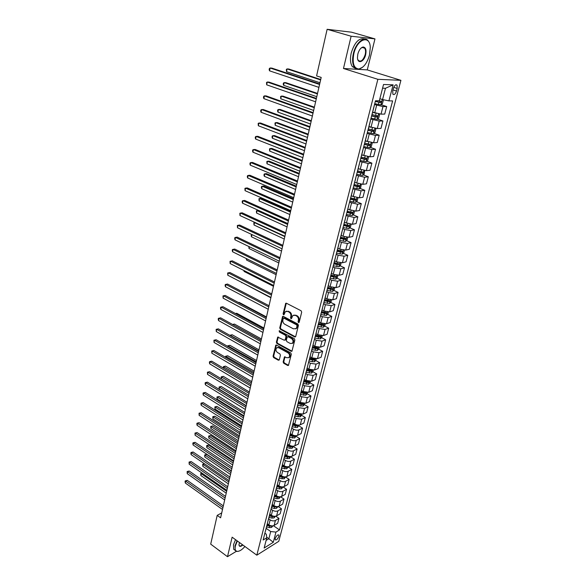 <?xml version="1.0" encoding="UTF-8"?>
<svg xmlns="http://www.w3.org/2000/svg" width="586" height="586" viewBox="0 0 586 586"><rect width="100%" height="100%" fill="white"/><g stroke="black" fill="none" stroke-linecap="round" stroke-linejoin="round"><path stroke-width="0.88" d="M298.472 322.615L299.204 322.249L301.687 312.148L301.101 310.77L286.473 303.255L285.726 303.321L283.075 313.81L283.478 314.755L284.005 314.719L285.375 311.613L287.777 311.422L288.986 312.052C290.502 313.049 291.117 314.499 290.839 316.411L290.524 317.707L290.927 318.659L291.469 318.623L292.832 315.532L295.293 315.327L296.516 315.964C298.047 316.967 298.677 318.432 298.384 320.352L298.062 321.655L298.472 322.615M278.907 536.263L278.899 535.018C277.647 534.564 276.409 535.758 275.186 538.585L275.2 539.823C276.453 540.277 277.691 539.083 278.907 536.263M283.133 361.892L283.705 363.239L287.682 365.474L288.459 365.422L291.337 354.274L290.759 352.919L276.555 345.095L275.808 345.147L273.047 356.229L273.603 357.563L278.343 360.222L279.339 359.76L280.43 355.204L279.866 353.863L277.5 352.545C275.772 351.065 275.486 349.49 276.651 347.828L278.658 347.696L287.997 352.853C289.748 354.332 290.041 355.907 288.883 357.585L286.81 357.724L284.481 356.911L283.133 361.892L283.778 361.65L284.342 362.998L288.554 365.32M232.129 537.179L227.493 556.7L210.696 544.138L217.208 515.365L220.6 517.812L321.187 77.418L316.587 75.916L327.135 29.3L351.131 36.229L343.469 68.489L377.867 79.315L256.822 555.184L232.129 537.179M294.677 336.95L295.718 336.452L298.435 325.391L297.849 324.021L283.353 316.403L282.606 316.462L279.742 327.896L280.313 329.244L294.677 336.95L295.542 336.811M294.861 339.939L291.938 351.263L291.154 351.314L276.936 343.506L276.372 342.165L277.713 337.118L284.217 340.195L285.228 339.704L285.975 336.613L285.404 335.265L279.39 332.02L279.17 330.768L294.282 338.576L294.861 339.939M393.433 88.34L392.752 90.955L392.884 94.2C394.18 95.181 395.382 94.126 396.51 91.05L397.191 88.449L397.059 85.175C395.77 84.194 394.561 85.248 393.433 88.34M377.867 79.315L400.919 80.333L278.768 541.317L256.822 555.184M393.118 84.838L388.921 100.873L382.548 99.569L385.471 88.288L393.118 84.838L383.53 84.494L379.332 100.799L375.48 100.77L263.136 539.999L266.798 537.743L266.315 534.227L264.872 533.201M273.45 525.723L279.493 529.927L392.605 100.902L388.921 100.873M279.493 529.927L275.955 532.103L273.288 542.284L264.154 548.02L266.798 537.743M343.469 68.489L367.268 69.895L374.967 38.896L351.131 36.229M374.967 38.896L351.468 32.186L327.135 29.3M227.493 556.7L236.305 551.338M367.268 69.895L400.919 80.333M221.72 512.904L217.208 515.365M385.471 88.288L382.577 88.2M382.548 99.569L379.875 98.69M295.483 328.878L296.509 328.409L297.351 326.981L295.871 328.621L293.381 328.819L284.723 324.226C283.221 323.223 282.613 321.78 282.884 319.89L283.397 318.22L283.924 318.176L296.633 324.871L297.043 325.823L296.706 327.193M266.725 537.201L268.864 538.717L270.725 531.531L266.176 528.345M275.808 516.185L278.958 518.354L277.669 523.298L274.123 525.437C272.519 526.177 270.769 525.986 268.886 524.858L267.289 523.745M278.958 518.354L275.413 520.471C273.809 521.21 272.058 521.013 270.161 519.885L268.615 518.815M278.182 506.531L281.47 508.765L280.159 513.761L276.614 515.863C275.002 516.596 273.244 516.398 271.347 515.27L269.743 514.164M281.47 508.765L277.918 510.846C276.306 511.571 274.541 511.366 272.637 510.245L271.076 509.183M280.562 496.767L284.005 499.074L282.679 504.121L279.126 506.187C277.515 506.905 275.75 506.7 273.838 505.586L272.219 504.487M284.005 499.074L280.445 501.118C278.826 501.821 277.061 501.616 275.142 500.503L273.574 499.44M283.045 486.944L286.569 489.273L285.228 494.379L281.668 496.408C280.049 497.104 278.277 496.899 276.35 495.785L274.724 494.694M286.569 489.273L283.001 491.28C281.383 491.969 279.603 491.757 277.669 490.65L276.087 489.596M285.609 477.055L289.162 479.363L287.807 484.527L284.239 486.519C282.62 487.2 280.833 486.988 278.899 485.882L277.251 484.798M289.162 479.363L285.587 481.333C283.961 482.007 282.181 481.787 280.233 480.688L278.636 479.641M288.202 467.049L291.777 469.349L290.414 474.572L286.84 476.513C285.214 477.18 283.426 476.967 281.47 475.861L279.815 474.785M291.777 469.349L288.202 471.269C286.576 471.928 284.781 471.708 282.818 470.609L281.214 469.576M290.824 456.941L294.428 459.219L293.044 464.5L289.469 466.405C287.836 467.049 286.041 466.83 284.071 465.738L282.408 464.669L282.218 465.394M294.428 459.219L290.846 461.094C289.213 461.739 287.411 461.512 285.433 460.428L283.814 459.395M293.476 446.708L297.109 448.971L295.71 454.318L292.128 456.172C290.495 456.809 288.686 456.582 286.7 455.49L285.06 454.458M297.109 448.971L293.52 450.81C291.887 451.432 290.07 451.205 288.078 450.121L286.451 449.096M296.157 436.365L299.82 438.614L298.406 444.02L294.817 445.829C293.176 446.444 291.359 446.217 289.359 445.133L287.726 444.115M299.82 438.614L296.223 440.401C294.582 441.009 292.766 440.775 290.759 439.698L289.11 438.68M298.875 425.905L302.559 428.139L301.131 433.603L297.534 435.369C295.893 435.969 294.062 435.728 292.055 434.658L290.407 433.64M302.559 428.139L298.963 429.882C297.314 430.468 295.483 430.227 293.461 429.157L291.806 428.154M301.614 415.328L305.335 417.54L303.885 423.063L300.281 424.784C298.64 425.37 296.802 425.121 294.773 424.059L293.11 423.048M305.335 417.54L301.724 419.232L296.201 418.499L294.531 417.496M304.39 404.626L308.141 406.816L306.676 412.412L303.065 414.082L297.527 413.335L295.849 412.339M308.141 406.816L304.522 408.464L298.97 407.71L297.285 406.721M307.196 393.799L310.976 395.975L309.496 401.63L305.877 403.256L300.318 402.487L298.626 401.505M310.976 395.975L307.357 397.572L301.775 396.803L300.047 395.799M303.233 383.493L308.61 384.233L310.038 382.841L313.847 385.002L312.345 390.723L308.727 392.298L303.13 391.521L301.431 390.54M313.847 385.002L310.221 386.548L304.61 385.764L302.845 384.753M312.88 371.758L316.748 373.905L315.231 379.691L311.606 381.215L305.987 380.417L304.266 379.442M316.748 373.905L313.122 375.399L307.482 374.593L305.694 373.59M315.766 360.536L319.685 362.675L318.154 368.535L314.521 370L308.866 369.18L307.137 368.22M319.685 362.675L316.052 364.118L310.382 363.291L308.588 362.302M318.681 349.183L322.659 351.314L321.106 357.24L317.473 358.654L311.789 357.819L310.045 356.867M322.659 351.314L319.018 352.699L313.32 351.849L311.51 350.875M321.633 337.69L325.67 339.814L324.095 345.813L320.454 347.168L314.741 346.311L312.983 345.374M325.67 339.814L322.022 341.14L316.294 340.276L314.462 339.309M324.615 326.065L328.709 328.175L327.127 334.247L323.479 335.544L317.729 334.672L315.957 333.742M328.709 328.175L325.062 329.449L319.304 328.563L317.458 327.603M327.64 314.301L331.793 316.403L330.189 322.542L326.534 323.78L320.762 322.893L318.967 321.97M331.793 316.403L328.138 317.612L322.344 316.704L320.491 315.759M330.694 302.391L334.914 304.478L333.288 310.697L329.632 311.877L323.824 310.961L322.022 310.053M334.914 304.478L331.251 305.628L325.428 304.705L323.553 303.768M333.786 290.334L338.071 292.414L336.423 298.706L332.76 299.827L326.922 298.889L325.105 297.996M338.071 292.414L334.408 293.498L328.548 292.553L326.658 291.63M336.913 278.13L341.264 280.203L339.594 286.569L335.932 287.623L330.065 286.671L328.226 285.785M341.264 280.203L337.595 281.221L331.713 280.255L329.801 279.346M340.078 265.78L344.495 267.839L342.81 274.285L339.148 275.274L333.236 274.299L331.39 273.42M344.495 267.839L340.832 268.791L334.906 267.802L332.987 266.901M343.279 253.277L347.776 255.313L346.062 261.847L342.392 262.77L336.459 261.766L334.591 260.902M347.776 255.313L344.099 256.199L338.144 255.196L336.21 254.309M346.516 240.612L351.087 242.641L349.359 249.248L345.689 250.105L339.719 249.087L337.836 248.23M351.087 242.641L347.41 243.454L341.426 242.421L339.47 241.549M349.798 227.793L354.449 229.807L352.699 236.495L349.022 237.279L343.015 236.239L341.118 235.396M354.449 229.807L350.772 230.547L344.744 229.492L342.773 228.635M353.116 214.806L357.848 216.805L356.076 223.588L352.391 224.292L344.443 222.402M357.848 216.805L354.164 217.479L346.121 215.553M356.471 201.657L361.291 203.642L359.496 210.506L355.812 211.143L347.806 209.239M361.291 203.642L357.607 204.236L349.505 202.302M359.87 188.34L364.778 190.304L362.961 197.262L359.277 197.819L351.219 195.907M364.778 190.304L361.093 190.824L352.94 188.882M363.313 174.855L368.316 176.796L366.47 183.843L362.785 184.326L354.669 182.4M368.316 176.796L364.624 177.236L356.42 175.287M366.792 161.187L371.89 163.12L370.03 170.255L366.338 170.651L358.171 168.724M371.89 163.12L368.206 163.472L359.943 161.509M370.315 147.35L375.523 149.254L373.626 156.484L369.934 156.806L361.716 154.858M375.523 149.254L371.824 149.525L363.51 147.555M373.883 133.322L379.193 135.212L377.281 142.537L373.582 142.772L365.312 140.816M379.193 135.212L375.501 135.395L367.129 133.418M377.494 119.112L382.914 120.98L380.973 128.407L377.281 128.546L368.953 126.583M382.914 120.98L379.223 121.075L370.791 119.083M381.149 104.718L386.687 106.557L384.724 114.08L381.025 114.138L372.637 112.16M386.687 106.557L382.995 106.564L374.505 104.564M266.11 540.424L268.864 538.717L273.288 542.284M340.466 237.931L341.426 238.356M337.243 250.537L338.84 251.262M334.057 262.989L336.225 263.993M330.914 275.288L333.581 276.548M327.904 287.484L330.914 288.942M325.472 299.805L328.145 301.131M323.018 311.964L325.274 313.107M320.542 323.963L322.359 324.9M318.052 335.807L319.436 336.54M315.554 347.505L316.535 348.033M313.041 359.05L313.649 359.379M352.252 191.571L352.157 191.952M348.78 205.144L348.677 205.54M345.352 218.541L345.249 218.959M341.975 231.763L341.858 232.203M338.635 244.816L338.518 245.278M335.339 257.708L335.214 258.184M332.079 270.439L331.954 270.93M328.863 283.009L328.739 283.521M325.691 295.417L325.56 295.952M322.556 307.679L322.417 308.221M319.458 319.78L319.319 320.352M316.403 331.742L316.25 332.328M313.378 343.557L313.224 344.158M310.39 355.233L310.236 355.841M307.445 366.763L307.284 367.393M304.53 378.16L304.368 378.798M301.651 389.419L301.482 390.071M298.801 400.546L298.633 401.212M295.989 411.54L295.813 412.222M293.212 422.411L293.029 423.107M291.755 428.351L291.601 428.718M290.466 433.157L290.282 433.86M290.429 433.552L288.861 439.405M287.748 443.778L287.565 444.496M286.32 449.594L286.158 449.975M285.06 454.275L284.877 455.007M283.653 460.039L283.485 460.42M281.009 470.36L280.848 470.748M279.778 474.916L279.588 475.671M278.401 480.564L278.233 480.96M277.185 485.062L276.988 485.823M275.816 490.658L275.654 491.061M274.622 495.089L274.424 495.866M273.266 500.634L273.098 501.045M272.08 505.015L271.882 505.799M270.739 510.509L270.571 510.919M269.575 514.823L269.37 515.621M268.242 520.265L268.073 520.683M269.172 525.041L267.091 524.543L266.886 525.334M265.773 529.92L265.605 530.337M270.725 531.531L275.955 532.103M299.116 322.403L298.706 321.443L299.028 320.146C299.314 318.227 298.692 316.762 297.161 315.759L296.516 315.964M293.886 315.063L297.161 315.759M286.422 311.159L289.63 311.855C291.154 312.851 291.769 314.301 291.484 316.213L291.169 317.509L291.579 318.462M286.305 303.196L283.727 313.613L284.129 314.557M283.185 316.337L280.394 327.684L280.965 329.032L295.322 336.73M297.351 326.981L297.681 325.618L297.278 324.659L296.633 324.871M283.719 318.117L284.569 317.978L297.278 324.659M278.269 336.987L277.017 341.946L277.581 343.286L292.026 351.168M285.067 340.048L285.873 339.484L286.62 336.393L286.049 335.046L280.035 331.808L279.39 332.02M279.69 330.724L280.035 331.808M290.246 343.469L292.319 343.315C293.513 341.609 293.227 340.012 291.447 338.525L288.107 336.723L287.089 337.214L286.342 340.305L286.913 341.66L290.246 343.469M292.084 343.491L292.963 343.088C294.157 341.382 293.864 339.785 292.092 338.305L291.447 338.525M287.785 336.628L288.752 336.503L292.092 338.305M285.03 356.771L283.778 361.65M288.678 357.738L289.528 357.35C290.685 355.673 290.392 354.098 288.642 352.618L287.997 352.853M277.508 347.447L279.302 347.469L288.642 352.618M276.365 345.022L273.691 355.995L274.248 357.328L279.2 360.068M382.819 99.627L383.317 100.257L382.409 103.759L380.878 104.923L374.732 103.678M320.71 79.506L288.752 69.009L287.096 68.921L286.517 71.668L319.963 82.751M375.304 101.459L380.871 102.66L381.464 101.371L378.834 100.792M380.27 101.114L379.486 102.206L375.355 101.246M320.608 79.945L287.096 68.921L286.334 69.419L286.517 71.668M319.685 83.996L271.853 68.108L270.117 68.013L319.575 84.465M269.545 70.833L269.142 69.646L269.37 68.525L270.117 68.013L269.545 70.833L318.909 87.373M375.296 113.054L372.579 112.417M378.856 113.911L379.552 114.761L378.659 118.211L377.135 119.39L371.026 118.174M317.524 93.43L285.843 82.655L284.195 82.604L283.624 85.314L316.784 96.683M371.583 115.984L377.12 117.171L377.714 115.903L371.942 114.6M376.542 115.654L375.751 116.702L371.649 115.757M317.414 93.914L284.195 82.604L283.448 83.066L283.214 84.15L283.624 85.314M370.909 127.272L368.894 126.796M375.245 128.371L375.846 129.074L374.959 132.48L373.443 133.674L367.363 132.48M314.389 107.172L282.979 96.133L281.331 96.111L280.76 98.792L313.642 110.439M367.92 130.319L373.421 131.491L374.015 130.239L368.272 128.949M372.857 130.004L372.059 131.008L367.986 130.07M314.264 107.699L281.331 96.111L280.591 96.551L280.76 98.792M366.777 141.351L365.268 140.992M371.685 142.64L372.183 143.196L371.312 146.559L369.795 147.76L363.752 146.603M311.291 120.745L280.145 109.45L278.504 109.457L277.94 112.109L310.536 124.027M364.302 144.464L369.766 145.621L370.359 144.39L364.712 143.131M369.217 144.156L368.418 145.13L364.367 144.193M311.159 121.324L278.504 109.457L277.771 109.868L277.544 110.922L277.94 112.109M316.389 98.411L268.981 82.091L267.253 82.04L316.272 98.931M266.681 84.823L266.52 82.516L267.253 82.04L266.681 84.823L315.612 101.796M313.144 112.637L266.154 95.906L264.425 95.884L313.012 113.208M263.861 98.631L263.473 97.43L263.7 96.331L264.425 95.884L263.861 98.631L312.367 116.035M309.935 126.679L263.356 109.545L261.627 109.56L309.796 127.294M261.078 112.27L260.689 111.062L260.916 109.978L261.627 109.56L261.078 112.27L309.152 130.092M362.778 155.261L361.679 154.997M368.176 156.718L368.565 157.136L367.708 160.454L366.199 161.67L360.192 160.535M308.229 134.15L277.346 122.599L275.706 122.642L275.149 125.258L307.474 137.439M360.727 158.425L366.162 159.568L366.755 158.352L361.144 157.114M365.62 158.132L364.829 159.062L360.808 158.132M308.082 134.773L275.706 122.642L274.981 123.023L275.149 125.258M306.771 140.537L260.587 123.016L258.873 123.06L306.617 141.204M258.323 125.741L258.162 123.448L258.873 123.06L258.323 125.741L305.987 143.966M369.51 55.033L370.279 47.495C369.993 34.398 357.028 38.969 353.841 53.714C352.149 63.317 353.812 68.408 358.837 68.987C363.547 67.888 367.1 63.237 369.51 55.033M362.69 67.2L358.478 69.258L354.435 67.236C352.413 64.108 352.054 59.56 353.351 53.612C355.768 42.632 364.675 35.328 368.36 41.093M365.664 54.703C364.082 61.948 357.621 64.365 357.46 57.67L357.834 54.051C359.02 49.935 360.793 47.583 363.144 46.997C365.715 47.305 366.558 49.869 365.664 54.703M357.658 59.098L358.236 60.329C360.859 62.277 363.174 60.373 365.188 54.608C365.818 51.824 365.649 49.693 364.697 48.199L362.785 47.283L360.954 48.162M355.849 68.621L352.333 66.584C350.303 63.456 349.937 58.915 351.226 52.967C354.698 42.119 359.211 37.489 364.77 39.094M363.598 47.356L363.811 47.942M237.352 540.988L235.411 545.844C234.708 549.111 235.279 550.95 237.118 551.367C239.33 551.514 241.93 549.895 244.919 546.504M238.59 551.25L236.773 551.455L235.213 550.408L235.023 545.8L237.044 540.761M242.868 545.002C240.472 546.936 239.176 546.833 238.971 544.709L239.476 542.533M238.971 544.79L239.191 545.507C239.835 546.35 240.956 546.101 242.553 544.775M235.081 550.313L233.711 549.302L233.514 544.694L235.535 539.662M358.896 169.002L358.149 168.827M364.726 170.607L364.148 174.167L362.646 175.397L356.676 174.284M305.203 147.394L274.578 135.593L272.944 135.666L272.395 138.252L304.449 150.69M357.204 172.211L362.609 173.331L363.195 172.13L357.614 170.907M362.075 171.925L361.284 172.819L357.284 171.896M305.05 148.053L272.944 135.666L272.234 136.018L272.014 137.051L272.395 138.252M303.643 154.221L257.862 136.326L256.148 136.399L303.482 154.931M255.606 139.043L255.232 137.813L255.452 136.758L256.148 136.399L255.606 139.043L302.859 157.656M355.116 182.576L354.655 182.473M361.32 184.319L360.639 187.703L359.137 188.948L353.204 187.864M302.215 160.469L271.845 148.434L270.212 148.536L269.67 151.093L301.46 163.78M353.724 185.813L359.093 186.919L359.679 185.733L354.127 184.531M358.573 185.535L357.782 186.392L353.812 185.476M302.054 161.172L270.212 148.536L269.509 148.866L269.67 151.093M300.559 167.728L255.166 149.467L253.452 149.569L300.384 168.482M252.918 152.184L252.551 150.946L252.771 149.906L253.452 149.569L252.918 152.184L299.768 171.178M357.965 197.841L357.174 201.071L355.673 202.324L349.776 201.262M299.263 173.383L269.142 161.121L267.516 161.253L266.982 163.772L298.508 176.701M350.289 199.24L355.629 200.331L356.215 199.159L350.692 197.973M355.116 198.969L354.325 199.797L350.45 198.903M299.094 174.13L267.516 161.253L266.82 161.553L266.982 163.772M297.512 181.067L252.5 162.447L250.793 162.578L297.329 181.865M250.266 165.164L249.907 163.919L250.119 162.886L250.793 162.578L250.266 165.164L296.721 184.524M354.552 211.187L353.754 214.264L352.259 215.531L346.392 214.498M296.348 186.15L266.476 173.654L264.85 173.815L264.323 176.305L295.593 189.468M346.927 212.498L352.208 213.568L352.794 212.418L347.293 211.246M351.695 212.235L350.919 213.026L347.066 212.139M296.172 186.934L264.85 173.815L264.169 174.093L263.956 175.089L264.323 176.305M294.502 194.237L249.87 175.265L248.171 175.434L294.311 195.079M247.651 177.983L247.292 176.73L247.504 175.712L248.171 175.434L247.651 177.983L293.711 197.702M351.139 224.357L350.377 227.295L348.882 228.569L343.052 227.558M293.469 198.757L263.839 186.04L262.22 186.231L261.693 188.692L292.707 202.089M343.623 225.603L348.824 226.643L349.41 225.507L343.945 224.35M348.326 225.332L347.549 226.093L343.718 225.214M293.286 199.577L262.22 186.231L261.546 186.48L261.334 187.469L261.693 188.692M291.535 207.246L247.277 187.938L245.578 188.135L291.33 208.125M245.058 190.655L244.919 188.384L245.578 188.135L245.058 190.655L290.737 210.718M347.762 237.359L347.037 240.157L345.55 241.447L339.748 240.458M290.627 211.209L261.231 198.288L259.613 198.5L259.1 200.932L289.865 214.549M340.32 238.524L345.491 239.549L346.07 238.429L340.634 237.286M344.993 238.268L344.224 238.993L340.422 238.121M290.429 212.073L259.613 198.5L258.946 198.727L259.1 200.932M288.598 220.094L244.706 200.456L243.014 200.676L288.385 221.017M242.501 203.166L242.157 201.899L242.362 200.91L243.014 200.676L242.501 203.166L287.807 223.574M344.436 250.2L343.74 252.866L342.261 254.163L336.489 253.196M337.053 251.284L342.195 252.302L342.773 251.189L337.36 250.068M341.697 251.035L340.942 251.731L337.162 250.859M287.609 224.416L257.042 210.623L256.536 213.033L287.052 226.863M258.558 210.403L256.39 210.828L256.536 213.033M285.704 232.781L242.172 212.821L240.48 213.077L285.485 233.741M239.974 215.538L239.835 213.275L240.48 213.077L239.974 215.538L284.906 236.268M341.147 262.88L340.488 265.414L339.016 266.718L333.273 265.773M333.83 263.89L338.942 264.887L339.521 263.795L334.137 262.689M338.942 264.887L333.939 263.451M284.825 236.612L254.5 222.614L253.994 224.995L284.269 239.037M255.1 222.512L253.855 222.79L253.994 224.995M282.84 245.307L239.659 225.046L237.975 225.324L282.613 246.31M237.477 227.756L237.345 225.5L237.975 225.324L237.477 227.756L282.042 248.808M337.902 275.398L337.28 277.808L335.807 279.126L330.094 278.196M330.643 276.336L335.727 277.325L336.305 276.24L330.951 275.149M335.727 277.325L330.76 275.881M251.958 234.598L251.489 236.81L281.522 251.064M251.489 236.81L251.152 235.557L251.782 234.51M280.013 257.686L237.184 237.125L235.499 237.425L279.771 258.726M235.008 239.828L234.678 238.546L234.876 237.586L235.499 237.425L235.008 239.828L279.214 261.188M334.694 287.77L334.101 290.048L332.636 291.374L326.959 290.473M327.501 288.634L332.555 289.601L333.134 288.532L327.801 287.455M332.555 289.601L327.618 288.158M249.38 246.772L249.013 248.501L278.811 262.946M249.013 248.501L248.83 246.508M277.215 269.919L234.737 249.065L233.06 249.387L276.973 270.988M232.569 251.768L232.246 250.471L232.444 249.526L233.06 249.387L232.569 251.768L276.416 273.428M331.522 299.981L330.965 302.142L329.5 303.475L323.853 302.596M324.395 300.779L329.42 301.731L329.991 300.677L324.688 299.614M329.42 301.731L324.519 300.288M246.823 258.807L246.56 260.052L276.131 274.695M246.56 260.052L246.281 258.536M274.46 281.998L232.32 260.858L230.642 261.217L274.204 283.111M230.159 263.561L230.034 261.327L230.642 261.217L230.159 263.561L273.655 285.514M230.034 261.327L232.32 260.858M328.394 312.052L327.867 314.089L326.409 315.429L320.791 314.565M321.326 312.77L326.321 313.722L326.893 312.675L321.619 311.627M326.321 313.722L321.45 312.272M244.303 270.695L244.135 271.472L273.479 286.305M244.135 271.472L243.886 270.49M271.736 293.938L229.924 272.519L228.254 272.9L271.472 295.08M227.778 275.222L227.654 272.988L228.254 272.9L227.778 275.222L270.93 297.454M227.654 272.988L229.924 272.519M325.303 323.97L324.805 325.889L323.355 327.244L317.824 326.417M318.293 324.629L323.26 325.56L323.831 324.527L318.579 323.494M323.26 325.56L318.425 324.109M241.813 282.452L270.857 297.776M241.74 282.767L241.644 282.364M269.04 305.731L227.558 284.049L225.896 284.452L268.769 306.91M225.427 286.744L225.112 285.441L225.302 284.518L225.896 284.452L225.427 286.744L268.234 309.262M225.302 284.518L227.558 284.049M322.249 335.749L321.78 337.551L320.337 338.913L314.843 338.107M315.297 336.335L320.234 337.258L320.806 336.239L315.583 335.221M320.234 337.258L315.429 335.807M266.374 317.392L225.222 295.447L223.559 295.871L266.103 318.601M223.098 298.142L222.973 295.915L223.559 295.871L223.098 298.142L265.568 320.916M222.973 295.915L225.222 295.447M319.231 347.381L318.799 349.073L317.348 350.443L311.891 349.652M266.476 316.945L239.081 302.347L238.48 302.515M312.338 347.908L317.246 348.817L317.817 347.806L312.616 346.802M317.246 348.817L312.477 347.366M238.407 302.479L239.081 302.347M263.744 328.907L222.907 306.712L221.252 307.159L263.458 330.152M220.797 309.401L220.49 308.082L220.673 307.189L221.252 307.159L220.797 309.401L262.938 332.445M220.673 307.189L222.907 306.712M316.25 358.881L315.839 360.463L314.404 361.84L308.969 361.071M263.949 328.028L236.759 313.276L235.587 313.605M309.408 359.343L314.294 360.236L314.865 359.24L309.686 358.251M314.294 360.236L309.555 358.786M235.433 313.517L236.759 313.276M261.144 340.29L220.629 317.854L218.974 318.323L260.851 341.565M218.519 320.542L218.219 319.216L218.402 318.33L218.974 318.323L218.519 320.542L260.338 343.836M218.402 318.33L220.629 317.854M313.305 370.242L312.924 371.714L311.488 373.099L306.082 372.344M261.444 338.986L234.459 324.08L232.862 324.629M306.522 370.645L311.378 371.524L311.942 370.542L306.793 369.561M311.378 371.524L306.668 370.074M261.166 340.21L232.708 324.549M232.561 324.468L234.459 324.08M258.572 351.549L218.366 328.871L216.717 329.361L258.28 352.845M216.271 331.551L216.153 329.347L216.717 329.361L216.271 331.551L257.767 355.087M216.153 329.347L218.366 328.871M310.038 382.841L310.397 381.464M258.968 349.827L232.188 334.76L230.51 335.719M303.665 381.808L308.492 382.68L309.056 381.706L303.936 380.739M308.492 382.68L303.812 381.23M258.682 351.073L230.042 335.229L232.188 334.76M256.031 362.668L216.131 339.755L214.491 340.268L255.73 364.001M214.044 342.436L213.934 340.239L214.491 340.268L214.044 342.436L255.225 366.213M213.934 340.239L216.131 339.755M307.518 392.561L307.189 393.836L305.76 395.228L300.413 394.51M256.522 360.544L229.939 345.33L228.364 345.843L228.188 346.678M300.838 392.847L305.643 393.704L306.207 392.745L301.109 391.792M305.643 393.704L300.992 392.254M256.228 361.818L227.8 345.799L229.939 345.33M227.676 346.385L227.8 345.799M253.526 373.663L213.927 350.531L212.286 351.065L253.211 375.025M211.846 353.204L211.736 351.014L212.286 351.065L211.846 353.204L252.713 377.216M211.736 351.014L213.927 350.531M304.676 403.527L304.368 404.699L302.947 406.105L297.629 405.402M254.097 371.143L227.712 355.79L226.145 356.317L225.888 357.519M298.047 403.754L302.83 404.604L303.387 403.651L298.318 402.714M302.83 404.604L298.201 403.146M253.804 372.44L225.588 356.259L227.712 355.79M225.449 357.262L225.588 356.259M251.042 384.533L211.736 361.181L210.103 361.73L250.72 385.918M209.671 363.855L209.385 362.514L209.561 361.665L210.103 361.73L209.671 363.855L250.229 388.086M209.561 361.665L211.736 361.181M301.863 414.368L301.585 415.445L300.171 416.851L294.875 416.17M251.702 381.625L225.507 366.125L223.947 366.675L223.618 368.235M295.293 414.536L300.039 415.379L300.603 414.434L295.556 413.511M300.039 415.379L295.447 413.921M251.401 382.951L223.391 366.602L225.507 366.125M223.369 368.089L223.391 366.602M248.589 395.279L209.576 371.714L207.949 372.286L248.259 396.693M207.517 374.381L207.407 372.198L207.949 372.286L207.517 374.381L247.775 398.832M207.407 372.198L209.576 371.714M299.087 425.084L297.417 427.48L292.15 426.813M249.336 391.99L223.332 376.358L221.772 376.93L221.369 378.834M297.49 425.018L292.824 424.183M292.56 425.202L297.292 426.029L297.798 425.062M297.292 426.029L292.722 424.572M249.028 393.345L221.23 376.835L223.332 376.358M221.303 378.798L221.23 376.835M246.157 405.908L207.437 382.138L205.811 382.724L245.827 407.343M205.393 384.797L205.115 383.449L205.283 382.621L205.811 382.724L205.393 384.797L245.344 409.46M205.283 382.621L207.437 382.138M296.34 435.676L294.699 437.984L289.462 437.332M246.992 402.245L221.178 386.482L219.618 387.068L219.193 389.082L246.215 405.666M294.546 435.588L290.121 434.731M289.865 435.742L294.568 436.555L295.146 435.669M294.568 436.555L290.033 435.098M246.677 403.622L219.083 386.958L221.178 386.482M219.193 389.082L219.083 386.958M243.761 416.412L205.327 392.444L203.701 393.052L243.424 417.877M203.283 395.103L203.012 393.748L203.181 392.928L203.701 393.052L203.283 395.103L242.948 419.972M203.181 392.928L205.327 392.444M293.623 446.151L292.011 448.371L286.796 447.733M244.677 412.39L219.047 396.502L217.494 397.103L217.069 399.095L243.893 415.811M291.616 446.019L287.455 445.162M287.199 446.158L291.879 446.964L292.473 446.151M291.879 446.964L287.367 445.507M244.355 413.789L216.959 396.978L219.047 396.502M217.069 399.095L216.959 396.978M241.388 426.798L203.232 402.633L201.621 403.263L241.044 428.293M201.203 405.292L200.932 403.937L201.101 403.124L201.621 403.263L201.203 405.292L240.575 430.358M201.101 403.124L203.232 402.633M290.934 456.509L289.352 458.64L284.166 458.018M242.384 422.425L216.937 406.413L215.384 407.028L214.967 408.999L241.6 425.846M288.693 456.326L284.818 455.483M284.569 456.465L289.22 457.263L289.806 456.516M289.22 457.263L284.737 455.805M242.062 423.846L214.864 406.889L216.937 406.413M214.967 408.999L214.864 406.889M239.037 437.075L201.166 412.72L199.555 413.364L238.692 438.592M199.145 415.371L199.042 413.211L199.555 413.364L199.145 415.371L238.224 440.635M199.042 413.211L201.166 412.72M288.283 466.742L286.73 468.8L281.566 468.192M240.121 432.351L214.85 416.214L213.304 416.851L212.886 418.807L239.337 435.779M285.77 466.5L282.21 465.68M281.961 466.654L286.583 467.438L287.169 466.756M286.583 467.438L282.13 465.98M239.791 433.801L212.784 416.697L214.85 416.214M212.886 418.807L212.784 416.697M236.722 447.235L199.123 422.696L197.511 423.363L236.37 448.773M197.108 425.348L196.845 423.986L197.006 423.195L197.511 423.363L197.108 425.348L235.909 450.795M197.006 423.195L199.123 422.696M285.66 476.865L284.129 478.843L278.995 478.249M237.872 442.174L212.784 425.919L211.246 426.571L210.835 428.505L237.096 445.602M282.862 476.535L279.625 475.766M279.383 476.726L283.983 477.502L284.554 476.887M283.983 477.502L279.559 476.044M237.542 443.646L210.726 426.403L212.784 425.919M210.835 428.505L210.726 426.403M234.422 457.285L197.094 432.571L195.49 433.252L234.07 458.845M195.087 435.215L194.992 433.061L195.49 433.252L195.087 435.215L233.609 460.845M194.992 433.061L197.094 432.571M283.06 486.878L281.558 488.775L279.397 488.907L276.445 488.197M235.653 451.894L210.74 435.523L209.202 436.189L208.799 438.101L234.876 455.322M279.947 486.431L277.075 485.735M276.834 486.688L279.786 487.398L281.412 487.457L281.954 486.907M281.412 487.457L277.01 485.999M235.316 453.381L208.697 436.006L210.74 435.523M208.799 438.101L208.697 436.006M232.151 467.218L195.094 442.335L193.49 443.031L231.792 468.807M193.094 444.979L192.838 443.609L192.999 442.833L193.49 443.031L193.094 444.979L231.338 470.785M192.999 442.833L195.094 442.335M280.496 496.782L279.017 498.598L276.863 498.737L273.933 498.034M233.462 461.512L208.719 445.03L207.18 445.712L206.785 447.601L232.679 464.94M277.141 496.225L274.556 495.602M274.314 496.547L277.244 497.25L278.87 497.302L279.39 496.811M278.87 497.302L274.49 495.844M233.111 463.021L206.682 445.514L208.719 445.03M206.785 447.601L206.682 445.514M229.91 477.055L193.109 451.996L191.512 452.714L229.544 478.659M191.124 454.633L190.868 453.264L191.029 452.495L191.512 452.714L191.124 454.633L229.097 480.615M191.029 452.495L193.109 451.996M277.954 506.568L276.504 508.311L274.358 508.465L271.443 507.762M231.287 471.027L206.712 454.436L205.188 455.139L204.785 457.007L230.503 474.455M274.424 505.93L272.058 505.359M271.816 506.289L274.739 506.993L276.841 506.604M276.35 507.037L271.999 505.579M230.935 472.558L204.69 454.919L206.712 454.436M204.785 457.007L204.69 454.919M227.69 486.776L191.146 461.563L189.556 462.288L227.317 488.409M189.168 464.193L189.073 462.061L189.556 462.288L189.168 464.193L226.87 490.343M189.073 462.061L191.146 461.563M275.442 516.259L274.014 517.921L271.882 518.083L268.981 517.387M271.772 515.534L269.567 515.006M269.355 515.929L272.256 516.632L274.314 516.295M272.688 515.951L269.538 515.211M228.782 481.992L203.203 464.464L202.815 466.317L228.35 483.868M204.558 463.826L202.719 464.237L204.485 463.782M202.815 466.317L202.719 464.237M225.493 496.401L189.205 471.027L187.623 471.767L225.112 498.049M187.234 473.656L187.146 471.525L187.623 471.767L187.234 473.656L224.68 499.961M187.146 471.525L189.205 471.027M272.959 525.832L271.56 527.429L269.428 527.605L266.542 526.909M266.916 525.466L269.802 526.162L271.816 525.876M269.912 525.415L267.084 524.734M226.65 491.332L201.247 473.693L200.859 475.524L226.225 493.185M202.207 473.232L200.764 473.451L201.972 473.078M200.859 475.524L200.764 473.451M223.317 505.916L187.286 480.388L185.703 481.15L222.936 507.586M185.323 483.011L185.081 481.633L185.235 480.894L185.703 481.15L185.323 483.011L222.504 509.483M185.235 480.894L187.286 480.388M268.886 524.858L270.161 519.885M271.347 515.27L272.637 510.245M273.838 505.586L275.142 500.503M276.35 495.785L277.669 490.65M278.899 485.882L280.233 480.688M281.47 475.861L282.818 470.609M284.071 465.738L285.433 460.428M286.7 455.49L288.078 450.121M289.359 445.133L290.759 439.698M292.055 434.658L293.461 429.157M294.773 424.059L296.201 418.499M297.527 413.335L298.97 407.71M300.318 402.487L301.775 396.803M303.13 391.521L304.61 385.764M305.987 380.417L307.482 374.593M308.866 369.18L310.382 363.291M311.789 357.819L313.32 351.849M314.741 346.311L316.294 340.276M317.729 334.672L319.304 328.563M320.762 322.893L322.344 316.704M323.824 310.961L325.428 304.705M326.922 298.889L328.548 292.553M330.065 286.671L331.713 280.255M333.236 274.299L334.906 267.802M336.459 261.766L338.144 255.196M339.719 249.087L341.426 242.421M343.015 236.239L344.744 229.492M346.355 223.229L348.113 216.395M349.739 210.052L351.519 203.13M353.168 196.706L354.97 189.696M356.64 183.184L358.464 176.086M360.156 169.486L362.009 162.293M363.723 155.612L365.598 148.324M367.334 141.548L369.231 134.165M370.997 127.301L372.916 119.815M374.703 112.864L376.652 105.275M381.025 114.138L382.995 106.564M377.281 128.546L379.223 121.075M373.582 142.772L375.501 135.395M369.934 156.806L371.824 149.525M366.338 170.651L368.206 163.472M362.785 184.326L364.624 177.236M359.277 197.819L361.093 190.824M355.812 211.143L357.607 204.236M352.391 224.292L354.164 217.479M349.022 237.279L350.772 230.547M345.689 250.105L347.41 243.454M342.392 262.77L344.099 256.199M339.148 275.274L340.832 268.791M335.932 287.623L337.595 281.221M332.76 299.827L334.408 293.498M329.632 311.877L331.251 305.628M326.534 323.78L328.138 317.612M323.479 335.544L325.062 329.449M320.454 347.168L322.022 341.14M317.473 358.654L319.018 352.699M314.521 370L316.052 364.118M311.606 381.215L313.122 375.399M308.727 392.298L310.221 386.548M305.877 403.256L307.357 397.572M303.065 414.082L304.522 408.464M300.281 424.784L301.724 419.232M297.534 435.369L298.963 429.882M294.817 445.829L296.223 440.401M292.128 456.172L293.52 450.81M289.469 466.405L290.846 461.094M286.84 476.513L288.202 471.269M284.239 486.519L285.587 481.333M281.668 496.408L283.001 491.28M279.126 506.187L280.445 501.118M276.614 515.863L277.918 510.846M274.123 525.437L275.413 520.471M393.763 87.365L397.191 88.449M393.016 89.936L396.51 91.05M299.028 320.146L298.384 320.352M295.937 315.129L295.293 315.327M291.169 317.509L290.524 317.707M291.484 316.213L290.839 316.411M289.63 311.855L288.986 312.052M288.429 311.225L287.777 311.422M283.727 313.613L283.075 313.81M286.093 303.607L285.441 303.79M298.706 321.443L298.062 321.655M280.965 329.032L280.313 329.244M280.394 327.684L279.742 327.896M282.987 316.726L282.342 316.923M297.681 325.618L297.043 325.823M284.569 317.978L283.924 318.176M291.799 351.087L291.154 351.314M277.581 343.286L276.936 343.506M277.017 341.946L276.372 342.165M278.108 337.338L277.464 337.551M285.873 339.484L285.228 339.704M286.62 336.393L285.975 336.613M286.049 335.046L285.404 335.265M288.752 336.503L288.107 336.723M284.884 357.086L284.239 357.328M279.302 347.469L278.658 347.696M278.98 359.987L278.343 360.222M274.248 357.328L273.603 357.563M273.691 355.995L273.047 356.229M276.211 345.352L275.567 345.579M288.319 365.232L287.682 365.474M284.342 362.998L283.705 363.239M380.915 104.894L382.314 99.495M379.325 100.909L379.896 98.697M378.395 104.535L378.966 102.316M379.486 102.206L380.871 102.66M377.172 119.361L378.593 113.867M375.582 115.449L376.131 113.296M374.659 119.031L375.223 116.841M375.751 116.702L377.12 117.171M373.48 133.637L374.857 128.305M371.883 129.799L372.41 127.748M370.975 133.33L371.531 131.169M372.059 131.008L373.421 131.491M369.832 147.731L371.172 142.559M368.235 143.958L368.74 142.002M367.341 147.445L367.891 145.313M368.418 145.13L369.766 145.621M366.235 161.641L367.532 156.623M364.639 157.934L365.122 156.066M363.752 161.377L364.294 159.267M364.829 159.062L366.162 159.568M362.683 175.368L363.943 170.497M361.086 171.727L361.54 169.955M360.214 175.119L360.749 173.046M361.284 172.819L362.609 173.331M359.174 188.919L360.397 184.194M357.577 185.344L358.017 183.652M356.713 188.692L357.248 186.641M357.782 186.392L359.093 186.919M355.717 202.295L356.896 197.716M354.12 198.786L354.53 197.182M353.263 202.089L353.79 200.06M354.325 199.797L355.629 200.331M352.296 215.501L353.446 211.07M350.699 212.051L351.095 210.535M349.857 215.318L350.377 213.319M350.919 213.026L352.208 213.568M348.919 228.54L350.032 224.248M347.33 225.149L347.696 223.713M346.494 228.372L347.007 226.401M347.549 226.093L348.824 226.643M345.594 241.417L346.67 237.257M343.997 238.084L344.341 236.729M343.176 241.271L343.674 239.322M344.224 238.993L345.491 239.549M342.297 254.134L343.345 250.105M340.708 250.859L341.037 249.585M339.895 254.002L340.393 252.075M340.942 251.731L342.195 252.302M339.052 266.689L340.056 262.792M337.455 263.473L337.763 262.272M336.657 266.579L337.148 264.674M335.844 279.09L336.818 275.317M334.247 275.933L334.54 274.805M333.456 278.995L333.939 277.119M332.672 291.345L333.617 287.697M331.075 288.239L331.346 287.184M330.299 291.264L330.775 289.411M329.537 303.445L330.453 299.915M327.948 300.391L328.197 299.409M327.178 303.38L327.647 301.548M326.446 315.4L327.325 311.994M324.856 312.397L325.091 311.488M324.095 315.356L324.563 313.547M323.391 327.208L324.241 323.919M321.802 324.263L322.014 323.421M321.047 327.178L321.509 325.391M320.374 338.876L321.194 335.705M318.784 335.983L318.982 335.207M318.037 338.869L318.491 337.096M317.385 350.413L318.183 347.344M315.795 347.564L315.979 346.853M315.063 350.413L315.517 348.67M314.44 361.804L315.202 358.844M312.851 359.006L313.019 358.354M312.126 361.826L312.572 360.097M311.525 373.07L312.265 370.213M309.935 370.315L310.089 369.729M309.225 373.099L309.664 371.392M308.646 384.196L309.357 381.449M307.057 381.486L307.196 380.966M306.353 384.24L306.786 382.555M305.797 395.198L306.485 392.547M304.215 392.532L304.332 392.071M303.511 395.257L303.944 393.587M302.984 406.069L303.643 403.52M301.402 403.454L301.512 403.043M300.713 406.142L301.138 404.494M300.2 416.814L300.838 414.368M297.937 416.902L298.362 415.276M297.454 427.443L298.062 425.084M295.197 427.538L295.615 425.934M294.736 437.947L295.322 435.684M292.487 438.057L292.897 436.467M292.048 448.334L292.612 446.166M289.814 448.458L290.216 446.884M289.389 458.604L289.931 456.523M287.162 458.743L287.565 457.183M286.759 468.763L287.279 466.764M284.547 468.91L284.942 467.372M284.166 478.806L284.657 476.894M281.954 478.96L282.349 477.443M281.595 488.739L282.064 486.915M279.397 488.907L279.786 487.398M279.053 498.561L279.5 496.818M276.863 498.737L277.244 497.25M276.541 508.274L276.966 506.612M274.358 508.465L274.739 506.993M274.05 517.885L274.46 516.303M271.882 518.083L272.256 516.632M272.937 516.032L273.86 516.669M271.589 527.393L271.985 525.884M269.428 527.605L269.802 526.162M270.651 525.671L271.399 526.191M372.147 114.087L374.11 106.41M368.411 128.693L370.352 121.119M364.726 143.109L366.638 135.637M361.086 157.326L362.976 149.957M357.497 171.361L359.357 164.087M353.951 185.213L355.79 178.034M350.457 198.881L352.267 191.798M347.007 212.374L348.795 205.378M343.601 225.691L345.366 218.783M340.239 238.832L341.982 232.019M336.913 251.812L338.635 245.087M333.639 264.63L335.339 257.986M330.401 277.281L332.079 270.725M327.208 289.777L328.863 283.302M324.051 302.12L325.684 295.725M320.93 314.308L322.549 307.987M317.846 326.351L319.443 320.11M314.807 338.239L316.381 332.072M311.803 349.989L313.364 343.901M308.829 361.599L310.375 355.577M305.899 373.07L307.423 367.122M302.999 384.401L304.5 378.519M300.135 395.594L301.622 389.793M297.307 406.662L298.772 400.927M294.509 417.598L295.959 411.929M291.74 428.41L293.176 422.806M286.305 449.66L287.704 444.181M283.639 460.098L285.023 454.685M280.994 470.426L282.364 465.072M278.387 480.63L279.734 475.341M275.801 490.724L277.141 485.486M273.252 500.7L274.57 495.529M270.725 510.574L272.036 505.454M268.227 520.331L269.523 515.27M265.758 529.986L267.04 524.983M395.836 84.794L397.059 85.175M286.217 303.174L285.726 303.321M283.075 316.323L282.606 316.462M296.509 328.409L295.871 328.621M278.145 336.972L277.713 337.118M285.624 339.917L284.979 340.136M292.963 343.088L292.319 343.315M284.891 356.757L284.481 356.911M289.528 357.35L288.883 357.585M276.233 345L275.808 345.147M381.047 101.239L381.464 101.371M377.325 115.772L377.714 115.903M352.333 66.584L354.435 67.236M364.697 48.199L361.972 47.4M233.711 549.302L235.213 550.408"/></g></svg>

